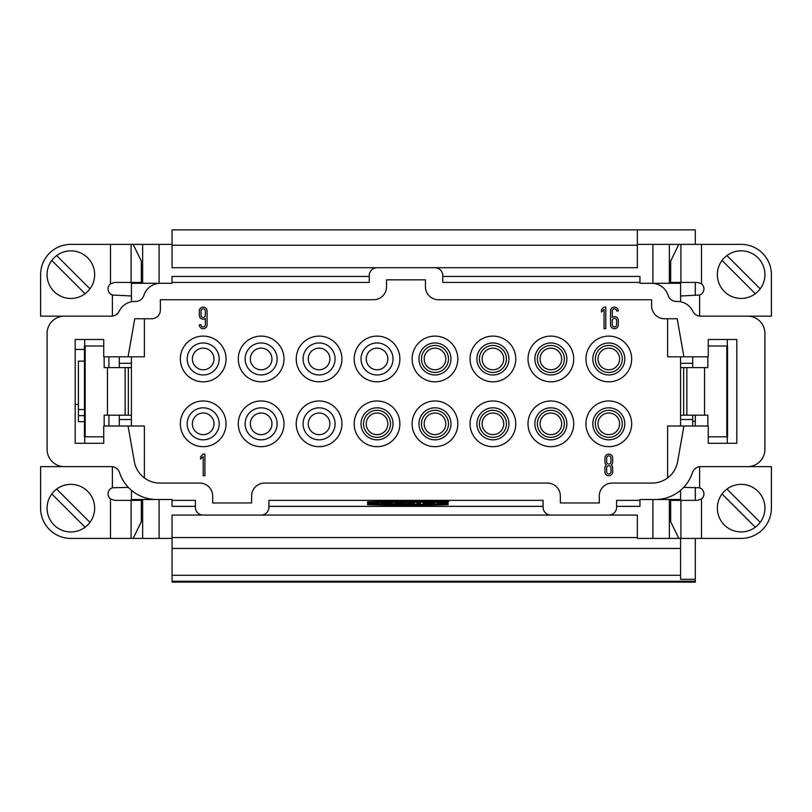 <?xml version="1.0" encoding="UTF-8"?>
<svg xmlns="http://www.w3.org/2000/svg" width="812" height="812" viewBox="0 0 812 812"><rect width="100%" height="100%" fill="white"/><g stroke="black" fill="none" stroke-linecap="round" stroke-linejoin="round"><path stroke-width="1.22" d="M199.305 324.8A3.887 3.887 0 0 0 203.193 328.698A3.887 3.887 0 0 0 207.08 324.8L207.08 310.966A3.887 3.887 0 0 0 203.193 307.078A3.887 3.887 0 0 0 199.305 310.966L199.305 315.289A3.887 3.887 0 0 0 205.355 318.527L205.355 324.8A2.162 2.162 0 0 1 203.193 326.962A2.162 2.162 0 0 1 201.031 324.8L199.305 324.8M201.031 315.289L201.031 310.966A2.162 2.162 0 0 1 203.193 308.804A2.162 2.162 0 0 1 205.355 310.966L205.355 315.289A2.162 2.162 0 0 1 203.193 317.451A2.162 2.162 0 0 1 201.031 315.289M200.594 459.064L203.193 456.517L203.193 475.72L204.918 475.72L204.918 454.101L203.193 454.101L200.594 456.638L200.594 459.064M618.318 310.966A3.887 3.887 0 0 0 614.43 307.078A3.887 3.887 0 0 0 610.533 310.966L610.533 324.8A3.887 3.887 0 0 0 614.43 328.698A3.887 3.887 0 0 0 618.318 324.8L618.318 320.476A3.887 3.887 0 0 0 612.268 317.238L612.268 310.966A2.162 2.162 0 0 1 614.43 308.804A2.162 2.162 0 0 1 616.592 310.966L618.318 310.966M616.592 320.476L616.592 324.8A2.162 2.162 0 0 1 614.43 326.962A2.162 2.162 0 0 1 612.268 324.8L612.268 320.476A2.162 2.162 0 0 1 614.43 318.314A2.162 2.162 0 0 1 616.592 320.476M601.459 312.041L604.047 309.494L604.047 328.698L605.782 328.698L605.782 307.078L604.047 307.078L601.459 309.616L601.459 312.041M604.92 471.833A3.887 3.887 0 0 0 608.807 475.72A3.887 3.887 0 0 0 612.695 471.833L612.695 467.935A3.887 3.887 0 0 0 611.253 464.911A3.887 3.887 0 0 0 612.695 461.886L612.695 457.988A3.887 3.887 0 0 0 608.807 454.101A3.887 3.887 0 0 0 604.92 457.988L604.92 461.886A3.887 3.887 0 0 0 606.361 464.911A3.887 3.887 0 0 0 604.92 467.935L604.92 471.833M610.969 467.935L610.969 471.833A2.162 2.162 0 0 1 608.807 473.995A2.162 2.162 0 0 1 606.645 471.833L606.645 467.935A2.162 2.162 0 0 1 608.807 465.773A2.162 2.162 0 0 1 610.969 467.935M606.645 461.886L606.645 457.988A2.162 2.162 0 0 1 608.807 455.826A2.162 2.162 0 0 1 610.969 457.988L610.969 461.886A2.162 2.162 0 0 1 608.807 464.048A2.162 2.162 0 0 1 606.645 461.886M84.448 409.522L78.399 409.522L78.399 361.127L84.448 361.127M84.448 415.642L78.399 415.642L78.399 421.672L84.448 421.672M78.399 409.522L78.399 415.642M172.053 244.371L172.053 229.867L637.349 229.867L637.349 267.727L172.053 267.727L172.053 244.371L159.081 244.371L159.081 283.317M695.295 244.371L695.295 229.867L637.349 229.867M142.648 499.502L142.648 538.417L133.178 538.417L141.349 521.619L141.349 500.365L114.543 500.365L110.503 498.954A6.486 6.486 0 0 1 112.381 487.768L128.357 487.393M131.412 500.365L131.412 499.502L156.564 499.502A38.915 38.915 0 0 1 119.557 472.614A8.648 8.648 0 0 0 111.335 466.636L64.381 466.636A17.296 17.296 0 0 1 47.086 449.34L47.086 333.448A17.296 17.296 0 0 1 64.381 316.152L111.386 316.152A8.648 8.648 0 0 0 119.181 311.25A17.296 17.296 0 0 1 135.33 301.465A8.648 8.648 0 0 0 143.866 295.406A17.296 17.296 0 0 1 160.37 283.286L172.042 283.286L172.042 276.445L369.247 276.445M159.081 283.286L131.412 283.286L131.412 282.424M131.412 295.984L112.381 295.03A6.486 6.486 0 0 1 110.503 283.835L114.543 282.424L141.349 282.424L141.349 261.17L133.178 244.371L142.648 244.371L142.648 283.286M131.412 490.275L131.412 499.502M131.412 425.995L131.412 356.803M131.412 283.286L131.412 301.78M669.352 283.286L669.352 244.371L678.822 244.371L670.651 261.17L670.651 282.424L697.457 282.424L701.497 283.835A6.486 6.486 0 0 1 699.619 295.03L680.588 295.984M680.588 282.424L680.588 301.78M680.588 490.275L680.588 500.365M683.643 487.393L699.619 487.768A6.486 6.486 0 0 1 701.497 498.954L697.457 500.365L670.651 500.365L670.651 521.619L678.822 538.417L669.352 538.417L669.352 499.502M680.588 356.803L680.588 425.995M384.137 503.653L393.404 503.653L388.968 502.953L380.513 503.653L393.404 503.653L388.968 502.953L380.513 503.653L384.137 503.653L384.137 503.085M394.693 503.653L394.693 502.953L394.693 503.653L405.33 503.653L400.103 502.953L394.693 502.953L394.693 503.653L398.479 503.278M405.482 502.953L408.345 503.125L408.345 503.653L414.83 502.953L405.482 502.953L414.83 502.953M416.769 502.953L416.769 503.653L420.393 503.653L420.393 502.953L416.769 502.953L416.769 503.653L416.769 502.953L420.393 502.953L420.393 503.653L420.393 502.953M367.937 502.953L367.937 503.653L379.214 503.653L379.214 502.953L371.561 503.207M367.531 503.846L367.531 504.638A69.7 3.644 180 0 0 448.112 504.638L448.112 503.846A82.915 4.344 0 0 1 367.531 503.846L367.531 504.638L367.531 503.846A82.915 4.344 0 0 0 448.112 503.846L448.112 504.638L448.112 503.846M448.6 501.298L438.125 501.298L448.6 501.298M423.133 502.953L423.133 503.653L434.653 503.653L434.653 502.953L423.133 502.953L423.133 503.653L423.133 502.953L434.653 502.953L434.653 503.653L434.653 502.953M447.706 503.135C439.566 503.146 438.358 503.257 444.083 503.481L447.706 503.602C433.588 503.43 433.588 503.227 447.706 502.983L447.706 503.135C439.566 503.146 438.358 503.257 444.083 503.481L447.706 503.602C433.588 503.43 433.588 503.227 447.706 502.983C433.588 503.227 433.588 503.43 447.706 503.602L447.706 503.267M440.043 502.445L440.043 503.308L444.083 503.267M543.096 506.353L268.904 506.353M159.081 499.502L159.081 538.417L172.053 538.417L172.053 515.072L261.129 515.072A7.785 7.785 0 0 0 268.904 507.287L268.904 500.365L543.096 500.365L543.096 507.287A7.785 7.785 0 0 0 550.871 515.072L608.817 515.072A7.785 7.785 0 0 0 616.602 507.287L616.602 500.365L639.957 500.365L639.957 506.353L616.602 506.353M448.112 502.709A82.915 4.344 180 0 0 367.531 502.709L367.531 501.907A69.7 3.644 0 0 1 448.112 501.907L448.112 502.709A82.915 4.344 180 0 0 367.531 502.709L367.531 501.907A69.7 3.644 0 0 1 448.112 501.907M608.817 515.072L637.349 515.072L637.349 538.417L652.919 538.417L652.919 499.502M393.028 358.965A15.996 15.996 0 0 0 369.024 345.11A15.996 15.996 0 0 0 369.024 372.82A15.996 15.996 0 0 0 393.028 358.965M335.082 423.834A15.996 15.996 0 0 0 311.087 409.969A15.996 15.996 0 0 0 311.087 437.688A15.996 15.996 0 0 0 335.082 423.834M277.136 423.834A15.996 15.996 0 0 0 253.141 409.969A15.996 15.996 0 0 0 253.141 437.688A15.996 15.996 0 0 0 277.136 423.834M219.189 423.834A15.996 15.996 0 0 0 195.195 409.969A15.996 15.996 0 0 0 195.195 437.688A15.996 15.996 0 0 0 219.189 423.834M335.082 358.965A15.996 15.996 0 0 0 311.087 345.11A15.996 15.996 0 0 0 311.087 372.82A15.996 15.996 0 0 0 335.082 358.965M277.136 358.965A15.996 15.996 0 0 0 253.141 345.11A15.996 15.996 0 0 0 253.141 372.82A15.996 15.996 0 0 0 277.136 358.965M219.189 358.965A15.996 15.996 0 0 0 195.195 345.11A15.996 15.996 0 0 0 195.195 372.82A15.996 15.996 0 0 0 219.189 358.965M144.384 318.751L144.384 356.803L128.063 356.803L134.772 318.751L151.722 318.751A8.648 8.648 0 0 0 160.37 310.103L160.37 299.719L373.55 299.719A12.972 12.972 0 0 0 386.532 286.748L386.532 279.835L425.447 279.835L425.447 286.748A12.972 12.972 0 0 0 438.419 299.719L651.61 299.719L651.61 305.779A12.972 12.972 0 0 0 664.581 318.751L677.198 318.751L683.907 356.803L708.267 356.803L708.267 339.507L736.809 339.507L736.809 443.291L708.267 443.291L708.267 425.995L667.616 425.995L667.616 477.903M683.907 356.803L667.616 356.803L667.616 318.751M203.183 515.072A7.785 7.785 0 0 1 195.398 507.287L195.398 500.365L172.042 500.365L172.042 506.353L195.398 506.353M172.042 500.365L172.042 499.502L156.564 499.502M172.053 515.072L637.349 515.072M639.957 500.365L639.957 499.502L655.436 499.502A38.915 38.915 0 0 0 692.443 472.614A8.648 8.648 0 0 1 700.665 466.636L747.619 466.636A17.296 17.296 0 0 0 764.914 449.34L764.914 333.448A17.296 17.296 0 0 0 747.619 316.152L700.614 316.152A8.648 8.648 0 0 1 692.819 311.25A17.296 17.296 0 0 0 676.67 301.465A8.648 8.648 0 0 1 668.134 295.406A17.296 17.296 0 0 0 651.63 283.286L639.957 283.286L639.957 276.445L442.753 276.445M639.957 282.424L442.753 282.424L442.753 275.501A7.785 7.785 0 0 0 434.968 267.727L637.349 267.727M172.042 282.424L369.247 282.424L369.247 275.501A7.785 7.785 0 0 1 377.032 267.727L434.968 267.727M172.053 267.727L377.032 267.727M283.997 423.834A22.858 22.858 0 0 0 249.71 404.031A22.858 22.858 0 0 0 249.71 443.626A22.858 22.858 0 0 0 283.997 423.834M341.933 423.834A22.858 22.858 0 0 0 307.657 404.031A22.858 22.858 0 0 0 307.657 443.626A22.858 22.858 0 0 0 341.933 423.834M399.88 423.834A22.858 22.858 0 0 0 365.603 404.031A22.858 22.858 0 0 0 365.603 443.626A22.858 22.858 0 0 0 399.88 423.834M393.028 423.834A15.996 15.996 0 0 1 369.024 437.688A15.996 15.996 0 0 1 369.024 409.969A15.996 15.996 0 0 1 393.028 423.834M390.531 423.834A13.499 13.499 0 0 0 370.272 412.131A13.499 13.499 0 0 0 370.272 435.526A13.499 13.499 0 0 0 390.531 423.834M457.826 423.834A22.858 22.858 0 0 0 423.549 404.031A22.858 22.858 0 0 0 423.549 443.626A22.858 22.858 0 0 0 457.826 423.834M450.975 423.834A15.996 15.996 0 0 1 426.97 437.688A15.996 15.996 0 0 1 426.97 409.969A15.996 15.996 0 0 1 450.975 423.834M448.478 423.834A13.499 13.499 0 0 0 428.218 412.131A13.499 13.499 0 0 0 428.218 435.526A13.499 13.499 0 0 0 448.478 423.834M515.772 423.834A22.858 22.858 0 0 0 481.486 404.031A22.858 22.858 0 0 0 481.486 443.626A22.858 22.858 0 0 0 515.772 423.834M508.921 423.834A15.996 15.996 0 0 1 484.916 437.688A15.996 15.996 0 0 1 484.916 409.969A15.996 15.996 0 0 1 508.921 423.834M506.424 423.834A13.499 13.499 0 0 0 486.165 412.131A13.499 13.499 0 0 0 486.165 435.526A13.499 13.499 0 0 0 506.424 423.834M573.719 423.834A22.858 22.858 0 0 0 539.432 404.031A22.858 22.858 0 0 0 539.432 443.626A22.858 22.858 0 0 0 573.719 423.834M566.867 423.834A15.996 15.996 0 0 1 542.863 437.688A15.996 15.996 0 0 1 542.863 409.969A15.996 15.996 0 0 1 566.867 423.834M564.37 423.834A13.499 13.499 0 0 0 544.111 412.131A13.499 13.499 0 0 0 544.111 435.526A13.499 13.499 0 0 0 564.37 423.834M631.665 423.834A22.858 22.858 0 0 0 597.378 404.031A22.858 22.858 0 0 0 597.378 443.626A22.858 22.858 0 0 0 631.665 423.834M624.804 423.834A15.996 15.996 0 0 1 600.809 437.688A15.996 15.996 0 0 1 600.809 409.969A15.996 15.996 0 0 1 624.804 423.834M622.307 423.834A13.499 13.499 0 0 0 602.057 412.131A13.499 13.499 0 0 0 602.057 435.526A13.499 13.499 0 0 0 622.307 423.834M226.051 423.834A22.858 22.858 0 0 0 191.764 404.031A22.858 22.858 0 0 0 191.764 443.626A22.858 22.858 0 0 0 226.051 423.834M631.665 358.965A22.858 22.858 0 0 0 597.378 339.172A22.858 22.858 0 0 0 597.378 378.757A22.858 22.858 0 0 0 631.665 358.965M624.804 358.965A15.996 15.996 0 0 1 600.809 372.82A15.996 15.996 0 0 1 600.809 345.11A15.996 15.996 0 0 1 624.804 358.965M622.307 358.965A13.499 13.499 0 0 0 602.057 347.272A13.499 13.499 0 0 0 602.057 370.658A13.499 13.499 0 0 0 622.307 358.965M573.719 358.965A22.858 22.858 0 0 0 539.432 339.172A22.858 22.858 0 0 0 539.432 378.757A22.858 22.858 0 0 0 573.719 358.965M566.867 358.965A15.996 15.996 0 0 1 542.863 372.82A15.996 15.996 0 0 1 542.863 345.11A15.996 15.996 0 0 1 566.867 358.965M564.37 358.965A13.499 13.499 0 0 0 544.111 347.272A13.499 13.499 0 0 0 544.111 370.658A13.499 13.499 0 0 0 564.37 358.965M515.772 358.965A22.858 22.858 0 0 0 481.486 339.172A22.858 22.858 0 0 0 481.486 378.757A22.858 22.858 0 0 0 515.772 358.965M508.921 358.965A15.996 15.996 0 0 1 484.916 372.82A15.996 15.996 0 0 1 484.916 345.11A15.996 15.996 0 0 1 508.921 358.965M506.424 358.965A13.499 13.499 0 0 0 486.165 347.272A13.499 13.499 0 0 0 486.165 370.658A13.499 13.499 0 0 0 506.424 358.965M457.826 358.965A22.858 22.858 0 0 0 423.549 339.172A22.858 22.858 0 0 0 423.549 378.757A22.858 22.858 0 0 0 457.826 358.965M450.975 358.965A15.996 15.996 0 0 1 426.97 372.82A15.996 15.996 0 0 1 426.97 345.11A15.996 15.996 0 0 1 450.975 358.965M448.478 358.965A13.499 13.499 0 0 0 428.218 347.272A13.499 13.499 0 0 0 428.218 370.658A13.499 13.499 0 0 0 448.478 358.965M399.88 358.965A22.858 22.858 0 0 0 365.603 339.172A22.858 22.858 0 0 0 365.603 378.757A22.858 22.858 0 0 0 399.88 358.965M341.933 358.965A22.858 22.858 0 0 0 307.657 339.172A22.858 22.858 0 0 0 307.657 378.757A22.858 22.858 0 0 0 341.933 358.965M283.997 358.965A22.858 22.858 0 0 0 249.71 339.172A22.858 22.858 0 0 0 249.71 378.757A22.858 22.858 0 0 0 283.997 358.965M226.051 358.965A22.858 22.858 0 0 0 191.764 339.172A22.858 22.858 0 0 0 191.764 378.757A22.858 22.858 0 0 0 226.051 358.965M652.919 283.317L652.919 244.371L637.349 244.371M652.919 244.371L669.352 244.371M680.588 283.286L652.909 283.286M655.436 499.502L680.588 499.502M669.352 538.417L652.919 538.417M159.081 538.417L142.648 538.417M142.648 244.371L159.081 244.371M128.063 356.803L103.733 356.803L103.733 339.507L75.191 339.507L75.191 443.291L103.733 443.291L103.733 425.995L128.063 425.995L134.345 461.632A25.943 25.943 0 0 0 159.893 483.069L199.722 483.069A12.972 12.972 0 0 1 212.693 496.041L212.693 502.963L251.608 502.963L251.608 496.041A12.972 12.972 0 0 1 264.58 483.069L547.389 483.069A12.972 12.972 0 0 1 560.361 496.041L560.361 502.963L599.276 502.963L599.276 496.041A12.972 12.972 0 0 1 612.258 483.069L652.077 483.069A25.943 25.943 0 0 0 677.624 461.632L683.907 425.995M144.384 477.923L144.384 425.995L128.063 425.995M695.295 538.417L695.295 582.133L172.053 582.133L172.053 538.417M172.053 537.554L637.349 537.554M637.349 245.234L172.053 245.234M423.133 503.653L426.594 503.653L426.594 502.953M426.594 503.267L430.066 503.207M447.788 500.436L447.788 501.298L438.927 501.298L447.788 501.298M378.879 501.562A82.915 4.344 0 0 1 436.775 501.562M436.775 504.12A69.7 3.644 0 0 1 378.879 504.12M375.591 503.379L379.214 503.653L379.214 502.953L375.591 503.207M405.482 503.125L408.345 502.953M408.345 503.125L408.345 503.653L411.978 503.653L411.978 502.953M398.316 503.125L400.57 503.196L398.316 503.278M398.479 503.399L400.895 503.653L400.895 502.963M400.895 503.653L405.33 503.653L402.549 502.993M385.609 503.42L388.298 503.42L385.609 502.953M384.858 503.541L384.858 502.973M389.049 503.541L389.049 502.973M389.77 503.653L389.77 503.085M444.164 501.319L441.769 501.451L444.164 501.278M442.581 501.319L444.59 501.237L442.581 501.156M561.671 358.965A10.81 10.81 0 0 1 545.461 368.323A10.81 10.81 0 0 1 545.461 349.607A10.81 10.81 0 0 1 561.671 358.965M747.619 316.152L771.4 316.152L771.4 274.639A30.267 30.267 0 0 0 741.133 244.371L678.822 244.371M708.267 436.805L726.821 436.805L726.821 345.993L708.267 345.993M726.821 345.993L727.552 345.993L727.552 436.805L726.821 436.805M707.841 356.803L707.841 367.613L704.552 367.613L704.552 415.176L707.841 415.176L707.841 425.995M727.288 345.993L727.288 339.507M727.288 443.291L727.288 436.805M704.552 415.176L686.861 415.176L686.861 367.613L704.552 367.613M680.588 415.216L686.861 415.176M686.861 367.613L680.588 367.582M678.822 538.417L741.133 538.417A30.267 30.267 0 0 0 771.4 508.15L771.4 466.636L747.619 466.636M680.588 363.289L692.697 363.289L692.697 356.803M692.697 363.289L692.697 367.613M692.697 415.176L692.697 419.51L680.588 419.51M692.697 425.995L692.697 419.51M701.345 488.692L698.929 487.565M699.386 295.101L701.324 294.117M755.322 527.242L722.041 493.96A23.781 23.781 0 0 1 726.933 489.068L760.215 522.349A23.781 23.781 0 0 1 724.314 524.968A23.781 23.781 0 0 1 722.041 493.96M760.215 522.349A23.781 23.781 0 0 0 726.933 489.068M755.322 293.731L722.041 260.449A23.781 23.781 0 0 1 726.933 255.557L760.215 288.839A23.781 23.781 0 0 1 724.314 291.457A23.781 23.781 0 0 1 722.041 260.449M760.215 288.839A23.781 23.781 0 0 0 726.933 255.557M445.788 358.965A10.81 10.81 0 0 1 429.568 368.323A10.81 10.81 0 0 1 429.568 349.607A10.81 10.81 0 0 1 445.788 358.965M445.788 423.834A10.81 10.81 0 0 1 429.568 433.192A10.81 10.81 0 0 1 429.568 414.465A10.81 10.81 0 0 1 445.788 423.834M503.724 423.834A10.81 10.81 0 0 1 487.515 433.192A10.81 10.81 0 0 1 487.515 414.465A10.81 10.81 0 0 1 503.724 423.834M619.617 358.965A10.81 10.81 0 0 1 603.407 368.323A10.81 10.81 0 0 1 603.407 349.607A10.81 10.81 0 0 1 619.617 358.965M503.724 358.965A10.81 10.81 0 0 1 487.515 368.323A10.81 10.81 0 0 1 487.515 349.607A10.81 10.81 0 0 1 503.724 358.965M561.671 423.834A10.81 10.81 0 0 1 545.461 433.192A10.81 10.81 0 0 1 545.461 414.465A10.81 10.81 0 0 1 561.671 423.834M619.617 423.834A10.81 10.81 0 0 1 603.407 433.192A10.81 10.81 0 0 1 603.407 414.465A10.81 10.81 0 0 1 619.617 423.834M695.295 415.176L695.295 425.995M695.295 487.393L695.295 500.365M695.295 282.424L695.295 295.395M692.697 421.235L695.295 421.235M695.295 579.301L680.588 579.301L680.588 538.417M103.733 345.993L85.179 345.993L85.179 436.805L103.733 436.805M85.179 436.805L84.448 436.805L84.448 345.993L85.179 345.993M64.381 466.636L40.6 466.636L40.6 508.15A30.267 30.267 0 0 0 70.867 538.417L133.178 538.417M84.712 436.805L84.712 443.291M84.712 339.507L84.712 345.993M133.178 244.371L70.867 244.371A30.267 30.267 0 0 0 40.6 274.639L40.6 316.152L64.381 316.152M104.159 425.995L104.159 415.176L107.448 415.176L107.448 367.613L104.159 367.613L104.159 356.803M78.399 404.457L75.191 404.457M75.191 349.424L84.448 349.424M108.92 425.995L108.92 415.176M108.92 367.613L108.92 356.803M107.448 367.613L125.139 367.613L125.139 415.176L107.448 415.176M131.412 367.582L125.139 367.613M125.139 415.176L131.412 415.216M131.412 419.51L119.303 419.51L119.303 425.995M119.303 419.51L119.303 415.176M119.303 367.613L119.303 363.289L131.412 363.289M119.303 356.803L119.303 363.289M110.655 294.096L113.071 295.223M112.614 487.687L110.676 488.672M56.678 489.068L89.959 522.349A23.781 23.781 0 0 1 85.067 527.242L51.785 493.96A23.781 23.781 0 0 1 87.686 491.331A23.781 23.781 0 0 1 89.959 522.349M51.785 493.96A23.781 23.781 0 0 0 85.067 527.242M56.678 255.557L89.959 288.839A23.781 23.781 0 0 1 85.067 293.731L51.785 260.449A23.781 23.781 0 0 1 87.686 257.82A23.781 23.781 0 0 1 89.959 288.839M51.785 260.449A23.781 23.781 0 0 0 85.067 293.731M387.842 358.965A10.81 10.81 0 0 1 371.622 368.323A10.81 10.81 0 0 1 371.622 349.607A10.81 10.81 0 0 1 387.842 358.965M387.842 423.834A10.81 10.81 0 0 1 371.622 433.192A10.81 10.81 0 0 1 371.622 414.465A10.81 10.81 0 0 1 387.842 423.834M271.949 423.834A10.81 10.81 0 0 1 255.729 433.192A10.81 10.81 0 0 1 255.729 414.465A10.81 10.81 0 0 1 271.949 423.834M271.949 358.965A10.81 10.81 0 0 1 255.729 368.323A10.81 10.81 0 0 1 255.729 349.607A10.81 10.81 0 0 1 271.949 358.965M214.003 423.834A10.81 10.81 0 0 1 197.783 433.192A10.81 10.81 0 0 1 197.783 414.465A10.81 10.81 0 0 1 214.003 423.834M329.895 358.965A10.81 10.81 0 0 1 313.676 368.323A10.81 10.81 0 0 1 313.676 349.607A10.81 10.81 0 0 1 329.895 358.965M214.003 358.965A10.81 10.81 0 0 1 197.783 368.323A10.81 10.81 0 0 1 197.783 349.607A10.81 10.81 0 0 1 214.003 358.965M329.895 423.834A10.81 10.81 0 0 1 313.676 433.192A10.81 10.81 0 0 1 313.676 414.465A10.81 10.81 0 0 1 329.895 423.834M367.531 502.709L367.531 501.907M416.769 503.653L420.393 503.653M411.978 503.125L414.83 503.125M402.549 503.359L394.693 502.953M430.066 503.653L434.653 503.653M367.937 503.653L371.561 503.379M379.214 503.653L379.214 502.953M367.531 504.638A69.7 3.644 180 0 0 448.112 504.638M699.619 295.03L699.619 316.101M701.497 244.371L701.497 283.835M699.619 466.707L699.619 487.768M701.497 498.954L701.497 538.417M680.913 538.417L680.913 500.365M680.913 282.424L680.913 244.371M683.663 367.613L683.663 415.176M172.053 575.312L680.588 575.312M172.053 548.445L680.588 548.445M172.053 581.25L695.295 581.25M110.503 538.417L110.503 498.954M112.381 487.768L112.381 466.707M112.381 316.101L112.381 295.03M110.503 283.835L110.503 244.371M131.087 244.371L131.087 282.424M131.087 500.365L131.087 538.417M128.337 415.176L128.337 367.613"/></g></svg>
